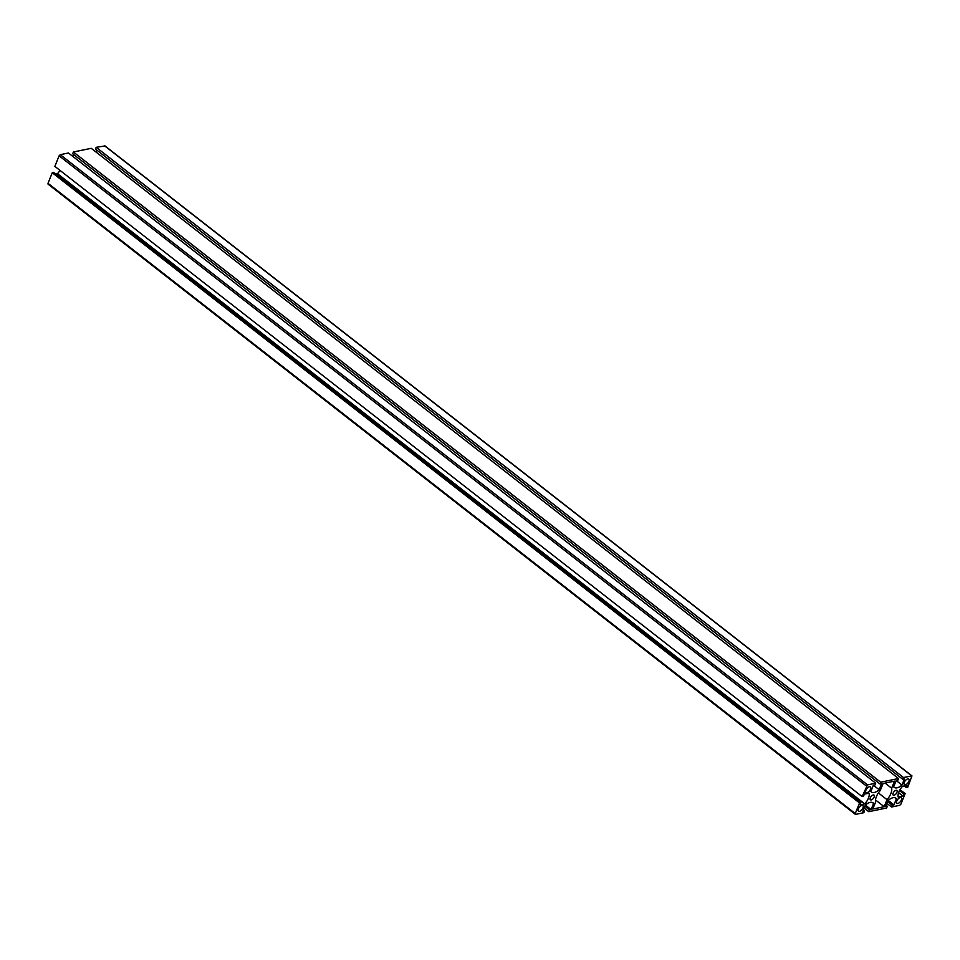 <?xml version="1.0" encoding="UTF-8"?>
<svg xmlns="http://www.w3.org/2000/svg" width="960" height="960" viewBox="0 0 960 960"><rect width="100%" height="100%" fill="white"/><g stroke="black" fill="none" stroke-linecap="round" stroke-linejoin="round"><path stroke-width="1.44" d="M871.236 799.896A2.94 1.452 128 0 0 873.804 797.7A2.94 1.452 128 0 0 874.044 795.12A2.94 1.452 128 0 0 873.228 794.988A2.94 1.452 128 0 0 870.648 797.184A2.94 1.452 128 0 0 870.42 799.764A2.94 1.452 128 0 0 871.236 799.896M905.412 784.776A3.528 1.74 128 0 0 908.496 782.148A3.528 1.74 128 0 0 908.772 779.04A3.528 1.74 128 0 0 907.788 778.884A3.528 1.74 128 0 0 904.704 781.512A3.528 1.74 128 0 0 904.428 784.62A3.528 1.74 128 0 0 905.412 784.776M897.864 803.448A3.528 1.74 128 0 0 900.948 800.82A3.528 1.74 128 0 0 901.236 797.712A3.528 1.74 128 0 0 900.252 797.556A3.528 1.74 128 0 0 897.168 800.184A3.528 1.74 128 0 0 896.88 803.292A3.528 1.74 128 0 0 897.864 803.448M867.024 792.648A3.528 1.74 128 0 0 870.108 790.02A3.528 1.74 128 0 0 870.384 786.912A3.528 1.74 128 0 0 869.4 786.756A3.528 1.74 128 0 0 866.316 789.384A3.528 1.74 128 0 0 866.04 792.492A3.528 1.74 128 0 0 867.024 792.648M859.476 811.32A3.528 1.74 128 0 0 862.56 808.692A3.528 1.74 128 0 0 862.836 805.584A3.528 1.74 128 0 0 861.852 805.428A3.528 1.74 128 0 0 858.768 808.056A3.528 1.74 128 0 0 858.492 811.164A3.528 1.74 128 0 0 859.476 811.32M894.048 795.216A2.94 1.452 128 0 0 896.616 793.02A2.94 1.452 128 0 0 896.844 790.44A2.94 1.452 128 0 0 896.028 790.308A2.94 1.452 128 0 0 893.46 792.504A2.94 1.452 128 0 0 893.22 795.084A2.94 1.452 128 0 0 894.048 795.216M880.656 782.196L898.524 778.524L91.26 148.32L73.392 151.992L880.656 782.196L879.948 783.96L881.616 783.624L879.156 789.708A10.008 4.944 -52 0 1 874.224 792.504A10.008 4.944 -52 0 1 871.44 792.048A10.008 4.944 -52 0 1 870.864 791.412L873.324 785.316L875.004 784.98L875.712 783.204L68.448 153L60.276 154.68L59.112 155.82L54.852 166.38L862.116 796.584L867.54 784.884L60.276 154.68M898.524 778.524L897.804 780.3L896.136 780.636L893.676 786.732A10.008 4.944 128 0 0 894.252 787.368A10.008 4.944 128 0 0 897.036 787.824A10.008 4.944 128 0 0 901.956 785.04L896.292 780.612M875.52 799.956L884.172 806.712L887.016 799.668A11.184 5.532 128 0 0 891.648 788.208L885.096 783.084M887.016 799.668L878.388 792.924M884.172 806.712L872.772 809.052L875.616 802.008A11.184 5.532 -52 0 1 880.248 790.536L883.092 783.492L894.492 781.152L891.648 788.208M73.392 151.992L72.672 153.756L879.948 783.96M73.836 154.668L73.056 156.6M879.156 789.708L873.48 785.292M875.712 783.204L867.54 784.884M862.116 796.584L863.484 796.308L864.36 794.148L869.076 793.176A10.008 4.944 -52 0 1 864.744 803.892L57.48 173.688L55.644 174.06M59.964 170.376A10.008 4.944 -52 0 1 57.48 173.688M864.744 803.892L860.028 804.852L860.904 802.692L53.64 172.488L52.272 172.764L48 183.336L48.36 184.164M860.904 802.692L859.536 802.968L52.272 172.764M859.536 802.968L855.264 813.54L48 183.336M863.352 810.012L864.516 810.924L863.808 812.688L855.636 814.368L855.264 813.54M864.516 810.924L862.848 811.26L865.308 805.176A10.008 4.944 -52 0 1 873.024 802.836A10.008 4.944 -52 0 1 873.588 803.472L872.268 802.44M873.588 803.472L871.128 809.568L865.404 805.092M871.128 809.568L869.46 809.904L864.852 806.304M869.46 809.904L868.74 811.68L864.132 808.08M868.74 811.68L886.608 808.008L887.328 806.244L886.164 805.332M901.956 785.04L904.428 778.944L902.748 779.28L903.468 777.516L911.964 775.896L907.728 787.236L906.36 787.512L907.236 785.352L902.52 786.312A10.008 4.944 128 0 0 898.2 797.028L902.904 796.068L903.78 793.896L905.148 793.62L900.888 804.18L899.724 805.32L891.552 807L892.272 805.236L893.94 804.888L896.4 798.792A10.008 4.944 128 0 0 895.824 798.168A10.008 4.944 128 0 0 888.12 800.496L885.648 806.592L887.328 806.244M896.4 798.792L895.08 797.76M893.94 804.888L888.204 800.412M892.272 805.236L887.652 801.636M891.552 807L886.944 803.4M905.148 793.62L900.036 789.624M903.78 793.896L899.508 790.572M902.904 796.068L898.596 792.696M906.36 787.512L904.356 785.94M903.468 777.516L96.192 147.312L104.832 145.992M902.748 779.28L95.484 149.076L96.192 147.312M95.868 151.92L96.648 149.988M866.388 786.024L59.112 155.82M911.64 775.836L104.364 145.632M855.3 814.308L48.036 184.104M911.964 775.896L104.7 145.692"/></g></svg>
